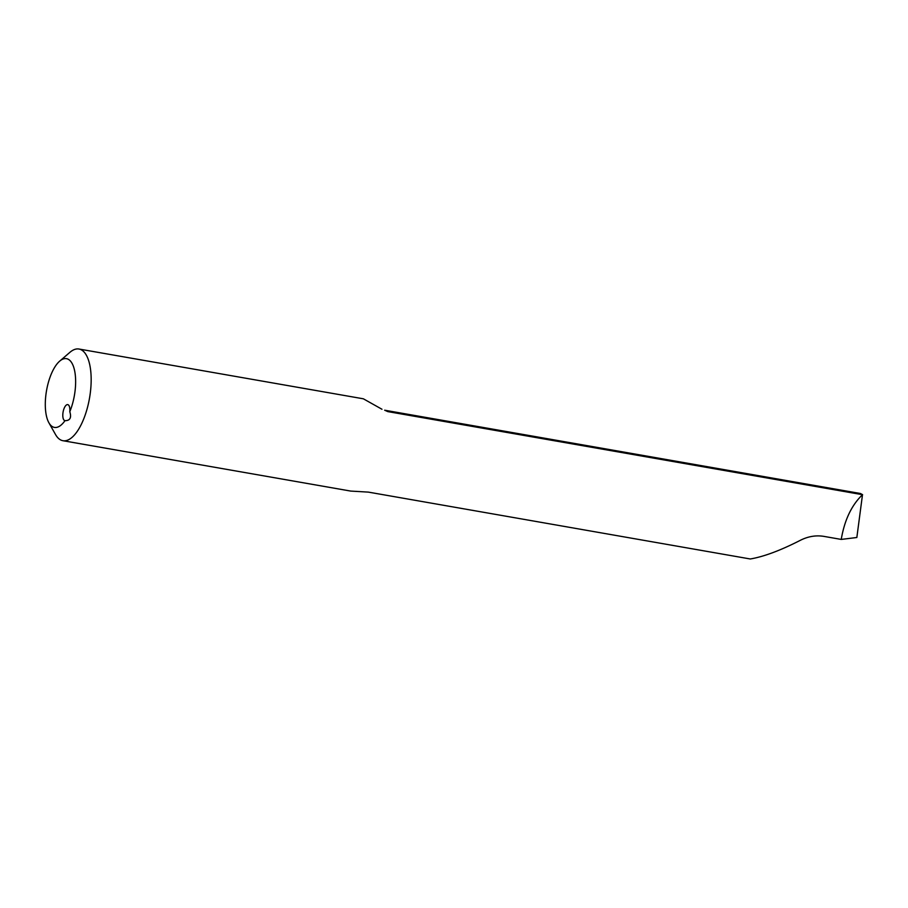 <?xml version="1.0" encoding="UTF-8"?>
<svg xmlns="http://www.w3.org/2000/svg" width="908" height="908" viewBox="0 0 908 908"><rect width="100%" height="100%" fill="white"/><g stroke="black" fill="none" stroke-linecap="round" stroke-linejoin="round"><path stroke-width="1.36" d="M64.99 420.676A34.901 14.142 99.9 0 1 48.896 422.776A34.901 14.142 99.9 0 1 45.4 408.214A34.901 14.142 99.9 0 1 59.69 361.134A34.901 14.142 99.9 0 1 74.683 371.009A34.901 14.142 99.9 0 1 69.791 411.699A8.149 3.303 -80.1 0 0 67.737 404.616A8.149 3.303 -80.1 0 0 63.083 412.073A8.149 3.303 -80.1 0 0 64.922 420.665A8.149 3.303 -80.1 0 0 64.99 420.676C70.075 420.699 71.664 417.703 69.791 411.699M48.896 422.776L55.524 434.523A46.535 18.852 -80.1 0 0 62.924 440.709A46.535 18.852 -80.1 0 0 89.517 398.124A46.535 18.852 -80.1 0 0 78.962 349.024A46.535 18.852 -80.1 0 0 69.905 352.338L59.69 361.134M862.498 494.69L856.846 537.502L841.239 539.42C844.519 520.046 851.613 505.143 862.498 494.69L387.818 411.608A41.881 16.968 -80.1 0 0 384.651 410.212L387.818 411.608M78.962 349.024L363.37 398.805L381.973 409.258M841.239 539.42L823.681 536.344C815.577 535.073 807.564 536.514 799.642 540.669C780.063 550.623 763.605 556.729 750.28 558.976L368.342 492.113L350.715 491.08L62.924 440.709M384.651 410.212L860.478 493.509L862.6 494.678"/></g></svg>
